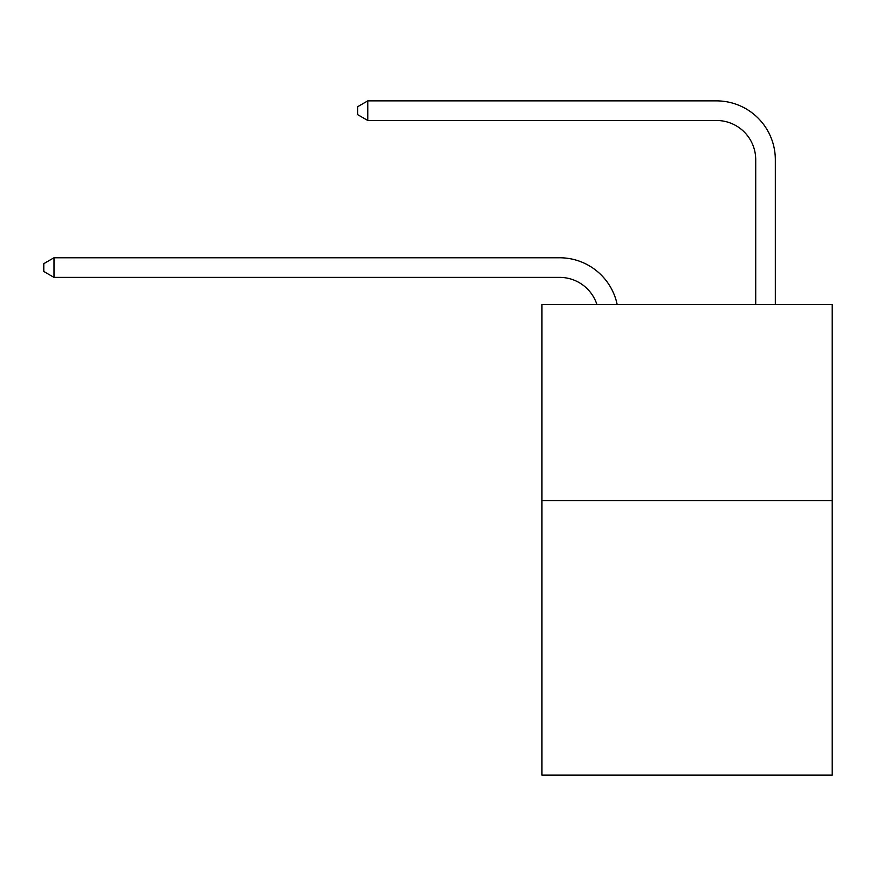 <?xml version="1.0" encoding="UTF-8"?>
<svg xmlns="http://www.w3.org/2000/svg" width="876" height="876" viewBox="0 0 876 876"><rect width="100%" height="100%" fill="white"/><g stroke="black" fill="none" stroke-linecap="round" stroke-linejoin="round"><path stroke-width="1.31" d="M832.2 500.557L832.2 775.129L541.948 775.129L541.948 304.443L832.2 304.443L832.2 500.557L541.948 500.557M559.589 257.763L53.994 257.763L559.589 257.763A58.834 58.834 165.2 0 1 617.164 304.443M755.714 304.443L755.714 159.706A39.223 39.223 84.2 0 0 716.491 120.483L367.789 120.483L357.594 114.603L357.594 106.752L367.789 100.871L716.491 100.871A58.834 58.834 32.9 0 1 775.326 159.706L775.326 304.443M755.714 159.706A39.223 39.223 -147.1 0 0 716.491 120.483A39.223 39.223 -147.1 0 1 755.714 159.706A39.223 39.223 -147.1 0 0 716.491 120.483A39.223 39.223 -147.1 0 1 755.714 159.706A39.223 39.223 -147.1 0 0 716.491 120.483A39.223 39.223 -147.1 0 1 755.714 159.706A39.223 39.223 -147.1 0 0 716.491 120.483A39.223 39.223 -147.1 0 1 755.714 159.706A39.223 39.223 -147.1 0 0 716.491 120.483A39.223 39.223 -147.1 0 1 755.714 159.706A39.223 39.223 -147.1 0 0 716.491 120.483A39.223 39.223 -147.1 0 1 755.714 159.706A39.223 39.223 -147.1 0 0 716.491 120.483A39.223 39.223 -147.1 0 1 755.714 159.706A39.223 39.223 -147.1 0 0 716.491 120.483A39.223 39.223 -147.1 0 1 755.714 159.706A39.223 39.223 -147.1 0 0 716.491 120.483A39.223 39.223 -147.1 0 1 755.714 159.706A39.223 39.223 -147.1 0 0 716.491 120.483A39.223 39.223 -147.1 0 1 755.714 159.706A39.223 39.223 -147.1 0 0 716.491 120.483A39.223 39.223 -147.1 0 1 755.714 159.706A39.223 39.223 -147.1 0 0 716.491 120.483A39.223 39.223 -147.1 0 1 755.714 159.706A39.223 39.223 -147.1 0 0 716.491 120.483A39.223 39.223 -147.1 0 1 755.714 159.706A39.223 39.223 -147.1 0 0 716.491 120.483A39.223 39.223 -147.1 0 1 755.714 159.706A39.223 39.223 -147.1 0 0 716.491 120.483A39.223 39.223 -147.1 0 1 755.714 159.706A39.223 39.223 -147.1 0 0 716.491 120.483A39.223 39.223 -147.1 0 1 755.714 159.706A39.223 39.223 -147.1 0 0 716.491 120.483A39.223 39.223 -147.1 0 1 755.714 159.706A39.223 39.223 -147.1 0 0 716.491 120.483A39.223 39.223 -147.1 0 1 755.714 159.706A39.223 39.223 -147.1 0 0 716.491 120.483A39.223 39.223 -147.1 0 1 755.714 159.706A39.223 39.223 -147.1 0 0 716.491 120.483A39.223 39.223 -147.1 0 1 755.714 159.706A39.223 39.223 -147.1 0 0 716.491 120.483A39.223 39.223 -147.1 0 1 755.714 159.706A39.223 39.223 -147.1 0 0 716.491 120.483A39.223 39.223 -147.1 0 1 755.714 159.706A39.223 39.223 -147.1 0 0 716.491 120.483A39.223 39.223 -147.1 0 1 755.714 159.706A39.223 39.223 -147.1 0 0 716.491 120.483A39.223 39.223 -147.1 0 1 755.714 159.706A39.223 39.223 -147.1 0 0 716.491 120.483A39.223 39.223 -147.1 0 1 755.714 159.706A39.223 39.223 -147.1 0 0 716.491 120.483A39.223 39.223 -147.1 0 1 755.714 159.706A39.223 39.223 -147.1 0 0 716.491 120.483A39.223 39.223 -147.1 0 1 755.714 159.706A39.223 39.223 -147.1 0 0 716.491 120.483A39.223 39.223 -147.1 0 1 755.714 159.706A39.223 39.223 -147.1 0 0 716.491 120.483A39.223 39.223 -147.1 0 1 755.714 159.706A39.223 39.223 -147.1 0 0 716.491 120.483A39.223 39.223 -147.1 0 1 755.714 159.706A39.223 39.223 -147.1 0 0 716.491 120.483A39.223 39.223 -147.1 0 1 755.714 159.706A39.223 39.223 -147.1 0 0 716.491 120.483A39.223 39.223 -147.1 0 1 755.714 159.706A39.223 39.223 -147.1 0 0 716.491 120.483M596.885 304.443A39.223 39.223 -14.8 0 0 559.589 277.374L53.994 277.374L43.8 271.494L43.8 263.654L53.994 257.763L53.994 277.374M367.789 100.871L367.789 120.483"/></g></svg>
